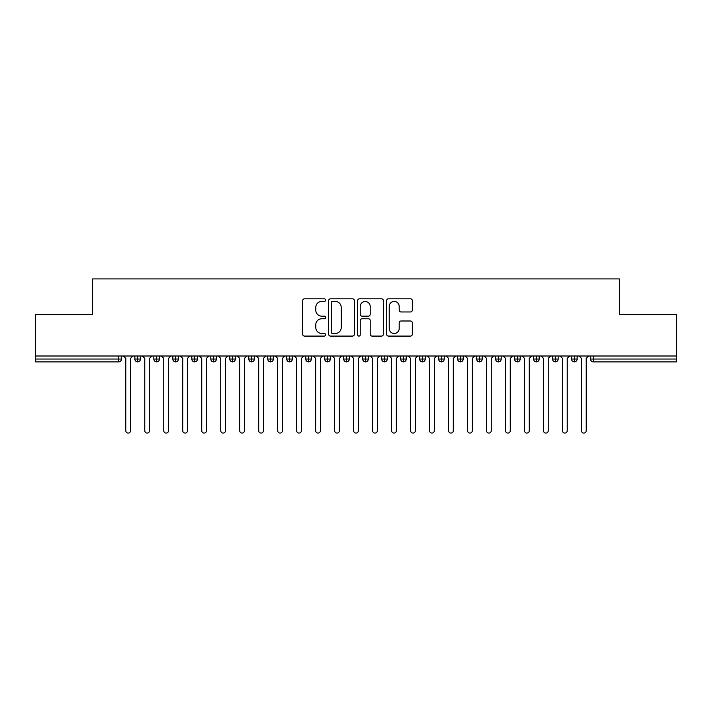 <?xml version="1.0" encoding="UTF-8"?>
<svg xmlns="http://www.w3.org/2000/svg" width="712" height="712" viewBox="0 0 712 712"><rect width="100%" height="100%" fill="white"/><g stroke="black" fill="none" stroke-linecap="round" stroke-linejoin="round"><path stroke-width="1.07" d="M325.624 300.126A1.308 1.308 0 0 0 324.316 298.817L304.513 298.817A1.86 1.86 0 0 0 302.653 300.687L302.653 334.231A1.86 1.86 0 0 0 304.513 336.091L324.316 336.091A1.308 1.308 0 0 0 325.624 334.791A1.308 1.308 0 0 0 324.316 333.483L321.753 333.483A5.963 5.963 0 0 1 315.79 327.52L315.79 324.725A5.963 5.963 0 0 1 321.753 318.762L324.316 318.762A1.308 1.308 0 0 0 325.624 317.454A1.308 1.308 0 0 0 324.316 316.155L321.753 316.155A5.963 5.963 0 0 1 315.79 310.192L315.79 307.397A5.963 5.963 0 0 1 321.753 301.425L324.316 301.425A1.308 1.308 0 0 0 325.624 300.126M410.468 311.963A1.86 1.86 0 0 0 412.328 310.094L412.328 300.687A1.86 1.86 0 0 0 410.468 298.817L388.476 298.817A1.86 1.86 0 0 0 386.607 300.687L386.607 334.231A1.86 1.86 0 0 0 388.476 336.091L410.468 336.091A1.86 1.86 0 0 0 412.328 334.231L412.328 322.865A1.86 1.86 0 0 0 410.468 320.996L401.052 320.996A1.86 1.86 0 0 0 399.192 322.865L399.192 328.499A4.984 4.984 0 0 1 394.208 333.483A4.984 4.984 0 0 1 389.224 328.499L389.224 306.418A4.984 4.984 0 0 1 394.208 301.425A4.984 4.984 0 0 1 399.192 306.418L399.192 310.094A1.86 1.86 0 0 0 401.052 311.963L410.468 311.963M35.6 356L676.4 356L676.4 314.419L619.44 314.419L619.44 278.917L92.56 278.917L92.56 314.419L35.6 314.419L35.6 359.035L118.619 359.035L118.619 356M354.371 300.687A1.86 1.86 0 0 0 352.502 298.817L330.51 298.817A1.86 1.86 0 0 0 328.65 300.687L328.65 334.231A1.86 1.86 0 0 0 330.51 336.091L352.502 336.091A1.86 1.86 0 0 0 354.371 334.231L354.371 300.687M359.498 298.817L381.49 298.817A1.86 1.86 0 0 1 383.35 300.687L383.35 334.231A1.86 1.86 0 0 1 381.49 336.091L372.073 336.091A1.86 1.86 0 0 1 370.213 334.231L370.213 320.623A1.86 1.86 0 0 0 368.344 318.762L362.105 318.762A1.86 1.86 0 0 0 360.236 320.623L360.236 334.791A1.308 1.308 0 0 1 358.937 336.091A1.308 1.308 0 0 1 357.629 334.791L357.629 300.687A1.86 1.86 0 0 1 359.498 298.817M121.467 356L121.467 359.035A2.848 2.848 0 0 1 118.619 361.883L35.6 361.883L35.6 359.035M676.4 356L676.4 361.883L593.381 361.883A2.848 2.848 0 0 1 590.533 359.035L590.533 356L590.533 359.035A2.848 2.848 0 0 0 593.381 361.883L593.381 359.035L676.4 359.035M137.701 356L137.701 359.035L134.853 359.035L134.853 356L134.853 359.035A2.848 2.848 0 0 0 137.701 361.883A2.848 2.848 0 0 0 140.451 359.044L140.451 356L140.451 359.035A2.848 2.848 0 0 1 137.701 361.883A2.848 2.848 0 0 1 134.853 359.035A2.848 2.848 0 0 0 137.701 361.883L137.701 359.035L140.451 359.035M118.619 361.883A2.848 2.848 0 0 0 121.467 359.035A2.848 2.848 0 0 1 118.619 361.883L118.619 359.035L121.467 359.035M156.685 356L156.685 359.035L153.837 359.035L153.837 356L153.837 359.035A2.848 2.848 0 0 0 156.685 361.883A2.848 2.848 0 0 0 159.444 359.044L159.444 356L159.444 359.035A2.848 2.848 0 0 1 156.685 361.883A2.848 2.848 0 0 1 153.837 359.035A2.848 2.848 0 0 0 156.685 361.883L156.685 359.035L159.444 359.035M175.677 356L175.677 359.035L172.829 359.035L172.829 356L172.829 359.035A2.848 2.848 0 0 0 175.677 361.883A2.848 2.848 0 0 0 178.427 359.044L178.427 356L178.427 359.035A2.848 2.848 0 0 1 175.677 361.883A2.848 2.848 0 0 1 172.829 359.035A2.848 2.848 0 0 0 175.677 361.883L175.677 359.035L178.427 359.035M194.661 356L194.661 361.883A2.848 2.848 0 0 1 191.813 359.035L191.813 356L191.813 359.035A2.848 2.848 0 0 0 194.661 361.883A2.848 2.848 0 0 0 197.411 359.044L197.411 356M213.645 356L213.645 361.883A2.848 2.848 0 0 1 210.797 359.035A2.848 2.848 0 0 0 213.645 361.883A2.848 2.848 0 0 1 210.797 359.035L210.797 356M216.404 356L216.404 359.035A2.848 2.848 0 0 1 213.645 361.883A2.848 2.848 0 0 0 216.404 359.044L210.797 359.035M232.637 356L232.637 359.035L229.789 359.035L229.789 356L229.789 359.035A2.848 2.848 0 0 0 232.637 361.883A2.848 2.848 0 0 0 235.387 359.044L235.387 356L235.387 359.035A2.848 2.848 0 0 1 232.637 361.883A2.848 2.848 0 0 1 229.789 359.035A2.848 2.848 0 0 0 232.637 361.883L232.637 359.035L235.387 359.035M251.621 361.883A2.848 2.848 0 0 1 248.773 359.035L248.773 356L248.773 359.035A2.848 2.848 0 0 0 251.621 361.883A2.848 2.848 0 0 0 254.371 359.044L254.371 356L254.371 359.035A2.848 2.848 0 0 1 251.621 361.883L251.621 359.035L254.371 359.035M270.605 356L270.605 359.035L267.757 359.035L267.757 356L267.757 359.035A2.848 2.848 0 0 0 270.605 361.883A2.848 2.848 0 0 0 273.363 359.044L273.363 356L273.363 359.035A2.848 2.848 0 0 1 270.605 361.883A2.848 2.848 0 0 1 267.757 359.035A2.848 2.848 0 0 0 270.605 361.883L270.605 359.035L273.363 359.035M289.597 356L289.597 361.883A2.848 2.848 0 0 1 286.749 359.035L286.749 356L286.749 359.035A2.848 2.848 0 0 0 289.597 361.883A2.848 2.848 0 0 0 292.347 359.044L292.347 356M308.581 356L308.581 361.883A2.848 2.848 0 0 1 305.733 359.035L305.733 356L305.733 359.035A2.848 2.848 0 0 0 308.581 361.883A2.848 2.848 0 0 0 311.331 359.044L311.331 356M327.565 356L327.565 361.883A2.848 2.848 0 0 1 324.717 359.035L324.717 356L324.717 359.035A2.848 2.848 0 0 0 327.565 361.883A2.848 2.848 0 0 0 330.323 359.044L330.323 356M346.557 356L346.557 359.035L343.709 359.035L343.709 356L343.709 359.035A2.848 2.848 0 0 0 346.557 361.883A2.848 2.848 0 0 0 349.307 359.044L349.307 356L349.307 359.035A2.848 2.848 0 0 1 346.557 361.883A2.848 2.848 0 0 1 343.709 359.035A2.848 2.848 0 0 0 346.557 361.883L346.557 359.035L349.307 359.035M365.541 356L365.541 359.035L362.693 359.035L362.693 356L362.693 359.035A2.848 2.848 0 0 0 365.541 361.883A2.848 2.848 0 0 0 368.291 359.044L368.291 356L368.291 359.035A2.848 2.848 0 0 1 365.541 361.883A2.848 2.848 0 0 1 362.693 359.035A2.848 2.848 0 0 0 365.541 361.883L365.541 359.035L368.291 359.035M384.524 356L384.524 359.035L381.677 359.035L381.677 356L381.677 359.035A2.848 2.848 0 0 0 384.524 361.883A2.848 2.848 0 0 0 387.284 359.044L387.284 356L387.284 359.035A2.848 2.848 0 0 1 384.524 361.883A2.848 2.848 0 0 1 381.677 359.035A2.848 2.848 0 0 0 384.524 361.883L384.524 359.035L387.284 359.035M403.517 356L403.517 361.883A2.848 2.848 0 0 1 400.669 359.035L400.669 356L400.669 359.035A2.848 2.848 0 0 0 403.517 361.883A2.848 2.848 0 0 0 406.267 359.044L406.267 356M422.501 356L422.501 361.883A2.848 2.848 0 0 1 419.653 359.035L419.653 356L419.653 359.035A2.848 2.848 0 0 0 422.501 361.883A2.848 2.848 0 0 0 425.251 359.044L425.251 356M441.485 356L441.485 359.035L438.637 359.035L438.637 356L438.637 359.035A2.848 2.848 0 0 0 441.485 361.883A2.848 2.848 0 0 0 444.243 359.044L444.243 356L444.243 359.035A2.848 2.848 0 0 1 441.485 361.883A2.848 2.848 0 0 1 438.637 359.035A2.848 2.848 0 0 0 441.485 361.883L441.485 359.035L444.243 359.035M460.477 356L460.477 361.883A2.848 2.848 0 0 1 457.629 359.035L457.629 356L457.629 359.035A2.848 2.848 0 0 0 460.477 361.883A2.848 2.848 0 0 0 463.227 359.044L463.227 356M479.461 356L479.461 361.883A2.848 2.848 0 0 1 476.613 359.035L476.613 356L476.613 359.035A2.848 2.848 0 0 0 479.461 361.883A2.848 2.848 0 0 0 482.211 359.044L482.211 356M498.444 356L498.444 361.883A2.848 2.848 0 0 1 495.597 359.035L495.597 356L495.597 359.035A2.848 2.848 0 0 0 498.444 361.883A2.848 2.848 0 0 0 501.203 359.044L501.203 356M517.437 356L517.437 361.883A2.848 2.848 0 0 1 514.589 359.035L514.589 356M520.187 356L520.187 359.035A2.848 2.848 0 0 1 517.437 361.883A2.848 2.848 0 0 0 520.187 359.044L514.589 359.035A2.848 2.848 0 0 0 517.437 361.883M536.421 356L536.421 361.883A2.848 2.848 0 0 1 533.573 359.035L533.573 356L533.573 359.035A2.848 2.848 0 0 0 536.421 361.883A2.848 2.848 0 0 0 539.171 359.044L539.171 356M555.404 356L555.404 361.883A2.848 2.848 0 0 1 552.557 359.035L552.557 356L552.557 359.035A2.848 2.848 0 0 0 555.404 361.883A2.848 2.848 0 0 0 558.163 359.044L558.163 356M574.397 356L574.397 361.883A2.848 2.848 0 0 1 571.549 359.035L571.549 356L571.549 359.035A2.848 2.848 0 0 0 574.397 361.883A2.848 2.848 0 0 0 577.147 359.044L577.147 356M251.621 356L251.621 359.035L248.773 359.035M332.566 301.425A1.308 1.308 0 0 0 331.258 302.733L331.258 332.184A1.308 1.308 0 0 0 332.566 333.483L335.263 333.483A5.963 5.963 0 0 0 341.226 327.52L341.226 307.397A5.963 5.963 0 0 0 335.263 301.425L332.566 301.425M370.213 306.507A4.984 4.984 0 0 0 365.229 301.523A4.984 4.984 0 0 0 360.236 306.507L360.236 314.286A1.86 1.86 0 0 0 362.105 316.155L368.344 316.155A1.86 1.86 0 0 0 370.213 314.286L370.213 306.507M125.784 430.716L125.784 358.376L125.784 430.716A2.376 2.376 0 0 0 128.16 433.083A2.376 2.376 0 0 0 130.536 430.716L130.536 358.376L130.536 430.716M132.904 356L130.536 358.376M125.784 358.376L123.416 356M144.776 430.716L144.776 358.376L144.776 430.716A2.376 2.376 0 0 0 147.144 433.083A2.376 2.376 0 0 0 149.52 430.716L149.52 358.376L149.52 430.716M163.76 430.716L163.76 358.376L163.76 430.716A2.376 2.376 0 0 0 166.136 433.083A2.376 2.376 0 0 0 168.504 430.716L168.504 358.376L168.504 430.716M182.744 430.716L182.744 358.376L182.744 430.716A2.376 2.376 0 0 0 185.12 433.083A2.376 2.376 0 0 0 187.496 430.716L187.496 358.376L187.496 430.716M201.736 430.716L201.736 358.376L201.736 430.716A2.376 2.376 0 0 0 204.104 433.083A2.376 2.376 0 0 0 206.48 430.716L206.48 358.376L206.48 430.716M151.896 356L149.52 358.376M144.776 358.376L142.4 356M170.88 356L168.504 358.376M163.76 358.376L161.384 356M189.864 356L187.496 358.376M182.744 358.376L180.376 356M208.856 356L206.48 358.376M201.736 358.376L199.36 356M220.72 430.716L220.72 358.376L220.72 430.716A2.376 2.376 0 0 0 223.096 433.083A2.376 2.376 0 0 0 225.464 430.716L225.464 358.376L225.464 430.716M227.84 356L225.464 358.376M220.72 358.376L218.344 356M239.704 430.716L239.704 358.376L239.704 430.716A2.376 2.376 0 0 0 242.08 433.083A2.376 2.376 0 0 0 244.456 430.716L244.456 358.376L244.456 430.716M258.696 430.716L258.696 358.376L258.696 430.716A2.376 2.376 0 0 0 261.064 433.083A2.376 2.376 0 0 0 263.44 430.716L263.44 358.376L263.44 430.716M277.68 430.716L277.68 358.376L277.68 430.716A2.376 2.376 0 0 0 280.056 433.083A2.376 2.376 0 0 0 282.424 430.716L282.424 358.376L282.424 430.716M296.664 430.716L296.664 358.376L296.664 430.716A2.376 2.376 0 0 0 299.04 433.083A2.376 2.376 0 0 0 301.416 430.716L301.416 358.376L301.416 430.716M246.824 356L244.456 358.376M239.704 358.376L237.336 356M265.816 356L263.44 358.376M258.696 358.376L256.32 356M284.8 356L282.424 358.376M277.68 358.376L275.304 356M303.784 356L301.416 358.376M296.664 358.376L294.296 356M315.656 430.716L315.656 358.376L315.656 430.716A2.376 2.376 0 0 0 318.024 433.083A2.376 2.376 0 0 0 320.4 430.716L320.4 358.376L320.4 430.716M334.64 430.716L334.64 358.376L334.64 430.716A2.376 2.376 0 0 0 337.016 433.083A2.376 2.376 0 0 0 339.384 430.716L339.384 358.376L339.384 430.716M353.624 430.716L353.624 358.376L353.624 430.716A2.376 2.376 0 0 0 356 433.083A2.376 2.376 0 0 0 358.376 430.716L358.376 358.376L358.376 430.716M372.616 430.716L372.616 358.376L372.616 430.716A2.376 2.376 0 0 0 374.984 433.083A2.376 2.376 0 0 0 377.36 430.716L377.36 358.376L377.36 430.716M391.6 430.716L391.6 358.376L391.6 430.716A2.376 2.376 0 0 0 393.976 433.083A2.376 2.376 0 0 0 396.344 430.716L396.344 358.376L396.344 430.716M322.776 356L320.4 358.376M315.656 358.376L313.28 356M341.76 356L339.384 358.376M334.64 358.376L332.264 356M360.744 356L358.376 358.376M353.624 358.376L351.256 356M379.736 356L377.36 358.376M372.616 358.376L370.24 356M398.72 356L396.344 358.376M391.6 358.376L389.224 356M410.584 430.716L410.584 358.376L410.584 430.716A2.376 2.376 0 0 0 412.96 433.083A2.376 2.376 0 0 0 415.336 430.716L415.336 358.376L415.336 430.716M417.704 356L415.336 358.376M410.584 358.376L408.216 356M429.576 430.716L429.576 358.376L429.576 430.716A2.376 2.376 0 0 0 431.944 433.083A2.376 2.376 0 0 0 434.32 430.716L434.32 358.376L434.32 430.716M436.696 356L434.32 358.376M429.576 358.376L427.2 356M448.56 430.716L448.56 358.376L448.56 430.716A2.376 2.376 0 0 0 450.936 433.083A2.376 2.376 0 0 0 453.304 430.716L453.304 358.376L453.304 430.716M455.68 356L453.304 358.376M448.56 358.376L446.184 356M467.544 430.716L467.544 358.376L467.544 430.716A2.376 2.376 0 0 0 469.92 433.083A2.376 2.376 0 0 0 472.296 430.716L472.296 358.376L472.296 430.716M474.664 356L472.296 358.376M467.544 358.376L465.176 356M486.536 430.716L486.536 358.376L486.536 430.716A2.376 2.376 0 0 0 488.904 433.083A2.376 2.376 0 0 0 491.28 430.716L491.28 358.376L491.28 430.716M493.656 356L491.28 358.376M486.536 358.376L484.16 356M505.52 430.716L505.52 358.376L505.52 430.716A2.376 2.376 0 0 0 507.896 433.083A2.376 2.376 0 0 0 510.264 430.716L510.264 358.376L510.264 430.716M512.64 356L510.264 358.376M505.52 358.376L503.144 356M524.504 430.716L524.504 358.376L524.504 430.716A2.376 2.376 0 0 0 526.88 433.083A2.376 2.376 0 0 0 529.256 430.716L529.256 358.376L529.256 430.716M531.624 356L529.256 358.376M524.504 358.376L522.136 356M543.496 430.716L543.496 358.376L543.496 430.716A2.376 2.376 0 0 0 545.864 433.083A2.376 2.376 0 0 0 548.24 430.716L548.24 358.376L548.24 430.716M550.616 356L548.24 358.376M543.496 358.376L541.12 356M562.48 430.716L562.48 358.376L562.48 430.716A2.376 2.376 0 0 0 564.856 433.083A2.376 2.376 0 0 0 567.224 430.716L567.224 358.376L567.224 430.716M569.6 356L567.224 358.376M562.48 358.376L560.104 356M581.464 430.716L581.464 358.376L581.464 430.716A2.376 2.376 0 0 0 583.84 433.083A2.376 2.376 0 0 0 586.216 430.716L586.216 358.376L586.216 430.716M588.584 356L586.216 358.376M581.464 358.376L579.096 356M593.381 356L593.381 359.035L590.533 359.035A2.848 2.848 0 0 0 593.381 361.883M191.813 359.035A2.848 2.848 0 0 0 194.661 361.883A2.848 2.848 0 0 0 197.411 359.044L191.813 359.035M286.749 359.035A2.848 2.848 0 0 0 289.597 361.883A2.848 2.848 0 0 0 292.347 359.044L286.749 359.035M305.733 359.035A2.848 2.848 0 0 0 308.581 361.883A2.848 2.848 0 0 0 311.331 359.044L305.733 359.035M324.717 359.035A2.848 2.848 0 0 0 327.565 361.883A2.848 2.848 0 0 0 330.323 359.044L324.717 359.035M400.669 359.035A2.848 2.848 0 0 0 403.517 361.883A2.848 2.848 0 0 0 406.267 359.044L400.669 359.035M419.653 359.035A2.848 2.848 0 0 0 422.501 361.883A2.848 2.848 0 0 0 425.251 359.044L419.653 359.035M457.629 359.035L463.227 359.035A2.848 2.848 0 0 1 460.477 361.883M476.613 359.035A2.848 2.848 0 0 0 479.461 361.883A2.848 2.848 0 0 0 482.211 359.044L476.613 359.035M495.597 359.035A2.848 2.848 0 0 0 498.444 361.883A2.848 2.848 0 0 0 501.203 359.044L495.597 359.035M533.573 359.035L539.171 359.035A2.848 2.848 0 0 1 536.421 361.883M552.557 359.035L558.163 359.035A2.848 2.848 0 0 1 555.404 361.883M571.549 359.035A2.848 2.848 0 0 0 574.397 361.883A2.848 2.848 0 0 0 577.147 359.044L571.549 359.035"/></g></svg>
